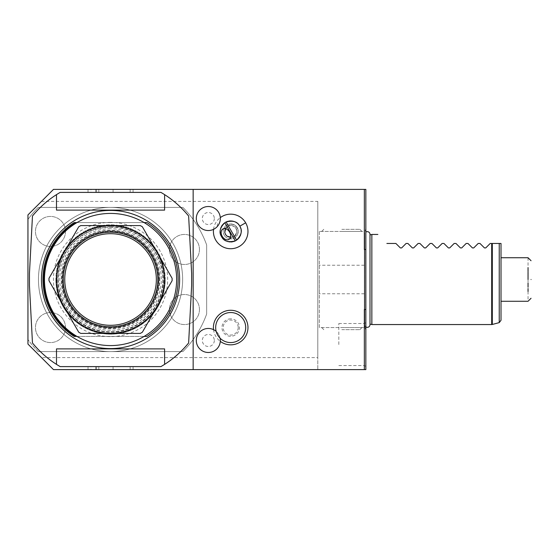 <?xml version="1.0" encoding="UTF-8"?>
<svg xmlns="http://www.w3.org/2000/svg" width="559" height="559" viewBox="0 0 559 559"><rect width="100%" height="100%" fill="white"/><g stroke="black" fill="none" stroke-linecap="round" stroke-linejoin="round"><path stroke-width="0.42" stroke-dasharray="2.79 2.1" d="M56.487 194.637L56.487 210.114L164.612 210.114L164.612 194.637M56.487 207.417L164.612 207.417L56.487 207.417M56.487 364.363L56.487 351.583L164.612 351.583L164.612 364.363M188.635 342.96A100.62 100.62 0 0 1 160.922 366.606L60.176 366.606A100.62 100.62 0 0 1 32.464 342.96L29.452 285.509L29.452 273.491L32.464 216.04A100.62 100.62 0 0 1 60.176 192.394L160.922 192.394A100.62 100.62 0 0 1 188.635 216.04L191.646 273.491L191.646 285.509L188.635 342.96M56.487 351.583L56.487 348.886L164.612 348.886L164.612 351.583L56.487 351.583M182.632 279.5A72.083 72.083 0 0 0 110.549 207.417A72.083 72.083 0 0 0 38.459 279.5A72.083 72.083 0 0 0 110.549 351.583A72.083 72.083 0 0 0 182.632 279.5A72.083 72.083 0 0 1 110.549 351.583A72.083 72.083 0 0 1 38.459 279.5A72.083 72.083 0 0 1 110.549 207.417A72.083 72.083 0 0 1 182.632 279.5M193.148 369.611L193.148 189.389M53.482 189.389L27.95 214.922L27.95 219.449A102.122 102.122 0 0 1 38.215 207.417L182.884 207.417A102.122 102.122 0 0 1 206.662 244.989L206.662 314.011A102.122 102.122 0 0 1 182.884 351.583A102.122 102.122 0 0 0 206.662 314.011L206.662 244.989A102.122 102.122 0 0 0 182.884 207.417L38.215 207.417A102.122 102.122 0 0 0 27.95 219.449L27.95 344.078L53.482 369.611L364.349 369.611L364.349 327.56L319.301 327.56L319.301 231.44L364.349 231.44L364.349 189.389L53.482 189.389M41.464 201.408L317.798 201.408L317.798 369.611L317.798 357.592L41.464 357.592M365.852 309.497L365.852 189.389L364.349 189.389L364.349 369.611L364.349 309.497L365.852 309.497L365.852 369.611L364.349 369.611M90.956 189.389L133.077 189.389L88.022 189.389L113.065 189.389L90.956 189.389L90.956 192.394L88.022 192.394L113.065 192.394L90.956 192.394M95.694 189.389L133.077 189.389L88.022 189.389L95.694 189.389L95.694 192.394L133.077 192.394L88.022 192.394L133.077 192.394L88.022 192.394L95.694 192.394L95.694 189.389M213.538 329.649A17.28 17.28 0 0 0 220.302 341.367M213.538 229.351A17.28 17.28 0 0 1 220.302 217.633M214.328 218.527A6.009 6.009 0 0 1 208.318 224.536A6.009 6.009 0 0 1 202.316 218.527A6.009 6.009 0 0 1 208.318 212.518A6.009 6.009 0 0 1 214.328 218.527M214.328 340.473A6.009 6.009 0 0 1 208.318 346.482A6.009 6.009 0 0 1 202.316 340.473A6.009 6.009 0 0 1 208.318 334.464A6.009 6.009 0 0 1 214.328 340.473M90.956 369.611L133.077 369.611L88.022 369.611L113.065 369.611L90.956 369.611L90.956 366.606L88.022 366.606L113.065 366.606L90.956 366.606M95.694 369.611L133.077 369.611L88.022 369.611L95.694 369.611L95.694 366.606L133.077 366.606L88.022 366.606L133.077 366.606L88.022 366.606L95.694 366.606L95.694 369.611M38.215 351.583L182.884 351.583L38.215 351.583A102.122 102.122 0 0 1 27.95 339.551A102.122 102.122 0 0 0 38.215 351.583M317.798 201.408L317.798 357.592M65.494 327.56A15.016 15.016 0 0 0 50.478 312.537A15.016 15.016 0 0 0 35.462 327.56A15.016 15.016 0 0 0 50.478 342.576A15.016 15.016 0 0 0 65.494 327.56A15.016 15.016 0 0 0 50.478 312.537A15.016 15.016 0 0 0 35.462 327.56A15.016 15.016 0 0 0 50.478 342.576A15.016 15.016 0 0 0 65.494 327.56M199.451 309.539A15.016 15.016 0 0 0 184.435 294.516A15.016 15.016 0 0 0 169.419 309.539A15.016 15.016 0 0 0 184.435 324.555A15.016 15.016 0 0 0 199.451 309.539A15.016 15.016 0 0 0 184.435 294.516A15.016 15.016 0 0 0 169.419 309.539A15.016 15.016 0 0 0 184.435 324.555A15.016 15.016 0 0 0 199.451 309.539M65.494 231.44A15.016 15.016 0 0 0 50.478 216.424A15.016 15.016 0 0 0 35.462 231.44A15.016 15.016 0 0 0 50.478 246.463A15.016 15.016 0 0 0 65.494 231.44A15.016 15.016 0 0 0 50.478 216.424A15.016 15.016 0 0 0 35.462 231.44A15.016 15.016 0 0 0 50.478 246.463A15.016 15.016 0 0 0 65.494 231.44M199.451 249.461A15.016 15.016 0 0 0 184.435 234.445A15.016 15.016 0 0 0 169.419 249.461A15.016 15.016 0 0 0 184.435 264.484A15.016 15.016 0 0 0 199.451 249.461A15.016 15.016 0 0 0 184.435 234.445A15.016 15.016 0 0 0 169.419 249.461A15.016 15.016 0 0 0 184.435 264.484A15.016 15.016 0 0 0 199.451 249.461M319.301 231.44L319.301 327.56L364.349 327.56L364.349 231.44L319.301 231.44M319.301 279.5L319.301 293.768L319.301 279.5M341.822 327.56L361.946 327.56L341.822 327.56M364.349 279.5L364.349 293.768L364.349 279.5M365.852 249.503L364.349 249.503L364.349 189.389M365.852 330.558L365.852 228.442L365.852 330.558L364.734 326.379A2.404 2.404 0 0 1 364.713 325.226A2.676 2.676 0 0 0 365.852 326.903M365.852 344.533L365.852 322.634L365.852 344.533M365.852 228.442L364.734 232.621A2.404 2.404 0 0 0 364.713 233.774L364.713 325.226L364.713 233.774A2.676 2.676 0 0 1 365.852 232.097M369.995 234.941L369.918 234.962A2.676 2.676 0 0 0 369.995 234.326L369.995 324.674A2.676 2.676 0 0 0 369.918 324.038L369.918 234.962L369.995 324.059M371.854 324.555L371.854 234.445M386.877 243.458L395.891 243.458M406.1 243.458L407.902 243.458M418.118 243.458L419.921 243.458M430.13 243.458L431.932 243.458M442.141 243.458L443.944 243.458M454.16 243.458L455.962 243.458M466.171 243.458L467.974 243.458M478.19 243.458L479.992 243.458M490.201 243.458L491.689 243.458L491.689 324.555M501.011 243.458L491.689 243.458M501.011 257.727L501.011 301.273M528.045 279.5L528.045 283.029M528.045 286.858L528.045 288.758M528.045 291.442L528.045 301.273M528.045 257.727L528.045 267.558M528.045 271.555L528.045 272.142M364.349 344.533L364.349 323.507L364.349 344.533M338.824 344.533L338.824 323.507L338.824 344.533M341.822 231.44L361.946 231.44L341.822 231.44M341.822 229.337L359.849 229.337L341.822 229.337M341.822 329.663L359.849 329.663L341.822 329.663M88.022 369.611L88.022 366.606L88.022 369.611M113.065 369.611L113.065 366.606M133.077 369.611L133.077 366.606L133.077 369.611M98.81 369.611L98.81 366.606M96.574 369.611L96.574 366.606M230.692 318.833A8.727 8.727 0 0 0 221.965 327.56A8.727 8.727 0 0 0 230.692 336.28A8.727 8.727 0 0 0 239.42 327.56A8.727 8.727 0 0 0 230.692 318.833M219.645 336.462L217.458 332.675C216.871 334.659 217.598 335.924 219.645 336.462A12.012 12.012 0 0 1 208.318 352.484A12.012 12.012 0 0 1 204.161 329.202A12.012 12.012 0 0 1 217.458 332.675M238.204 327.56A7.512 7.512 0 0 1 230.692 335.065A7.512 7.512 0 0 1 223.181 327.56A7.512 7.512 0 0 1 230.692 320.048A7.512 7.512 0 0 1 238.204 327.56M245.708 327.56A15.016 15.016 0 0 1 230.692 342.576A15.016 15.016 0 0 1 215.676 327.56A15.016 15.016 0 0 1 230.692 312.537A15.016 15.016 0 0 1 245.708 327.56M220.127 338.23A12.012 12.012 0 0 0 216.165 331.375M221.923 237.247A10.509 10.509 0 0 1 221.287 236.136M221.015 235.549A10.509 10.509 0 0 1 220.777 234.948M220.581 234.319A10.509 10.509 0 0 1 220.442 233.767M220.421 233.669A10.509 10.509 0 0 1 220.295 232.998M220.218 232.306A10.509 10.509 0 0 1 220.183 231.594M220.197 230.853A10.509 10.509 0 0 1 220.253 230.196M220.267 230.098A10.509 10.509 0 0 1 220.393 229.323M220.588 228.54A10.509 10.509 0 0 1 220.854 227.744M221.189 226.947A10.509 10.509 0 0 1 221.602 226.164M221.846 225.766A10.509 10.509 0 0 1 222.091 225.396M222.664 224.662A10.509 10.509 0 0 1 223.307 223.963M224.019 223.321A10.509 10.509 0 0 1 226.102 221.986M227.911 221.308A10.509 10.509 0 0 1 228.834 221.098M229.756 220.973A10.509 10.509 0 0 1 230.217 220.938M230.664 220.931A10.509 10.509 0 0 1 231.552 220.966M232.411 221.071A10.509 10.509 0 0 1 233.229 221.238M234.004 221.469A10.509 10.509 0 0 1 234.738 221.741M234.843 221.783A10.509 10.509 0 0 1 235.43 222.056M236.08 222.412A10.509 10.509 0 0 1 236.681 222.803M237.24 223.216A10.509 10.509 0 0 1 237.757 223.663M237.834 223.733A10.509 10.509 0 0 1 238.239 224.124M238.679 224.613A10.509 10.509 0 0 1 239.084 225.116M239.462 225.64A10.509 10.509 0 0 1 240.097 226.751M217.458 226.325A12.012 12.012 0 0 1 196.307 218.527A12.012 12.012 0 0 1 208.318 206.516A12.012 12.012 0 0 1 219.645 222.538C217.612 223.048 216.885 224.313 217.458 226.325L217.71 226.018M218.562 224.809L218.821 224.369M219.184 223.656L219.345 223.307M219.352 223.293L219.505 222.915M222.293 237.771A10.509 10.509 0 0 0 222.699 238.274M223.146 238.763A10.509 10.509 0 0 0 223.544 239.154M223.621 239.224A10.509 10.509 0 0 0 224.145 239.664M224.704 240.084A10.509 10.509 0 0 0 225.305 240.468M225.955 240.824A10.509 10.509 0 0 0 226.542 241.104M226.647 241.146A10.509 10.509 0 0 0 227.38 241.418M228.156 241.642A10.509 10.509 0 0 0 228.973 241.816M229.833 241.921A10.509 10.509 0 0 0 230.72 241.956M231.167 241.942A10.509 10.509 0 0 0 231.629 241.914M232.551 241.788A10.509 10.509 0 0 0 233.473 241.579M235.283 240.901A10.509 10.509 0 0 0 237.365 239.566M238.078 238.924A10.509 10.509 0 0 0 238.721 238.225M239.294 237.491A10.509 10.509 0 0 0 239.538 237.121M239.783 236.723A10.509 10.509 0 0 0 240.195 235.933M240.531 235.143A10.509 10.509 0 0 0 240.796 234.347M240.992 233.564A10.509 10.509 0 0 0 241.118 232.789M241.132 232.691A10.509 10.509 0 0 0 241.188 232.034M241.202 231.293A10.509 10.509 0 0 0 241.167 230.581M241.09 229.882A10.509 10.509 0 0 0 240.964 229.211M240.943 229.12A10.509 10.509 0 0 0 240.803 228.568M240.601 227.939A10.509 10.509 0 0 0 240.37 227.331M226.968 236.157A6.009 6.009 0 0 0 235.891 228.442A6.009 6.009 0 0 0 227.688 226.241A6.009 6.009 0 0 0 225.487 234.445A6.009 6.009 0 0 0 234.487 236.101L230.518 237.1M234.487 236.101L235.073 235.549C236.918 231.678 237.191 229.309 235.891 228.442C235.786 226.877 233.599 225.934 229.323 225.591L228.554 225.829A6.009 6.009 0 0 0 224.746 232.313M222.908 229.001L230.266 224.753A6.009 4.248 -120 0 1 236.946 227.834A6.009 4.248 60 0 1 236.268 235.157A6.009 4.248 60 0 1 235.073 235.549M230.266 224.753A6.009 4.248 -120 0 0 229.323 225.591M225.703 228.764L228.554 225.829M224.187 235.199A7.512 7.512 0 0 1 226.94 224.942A7.512 7.512 0 0 1 237.198 227.688A7.512 7.512 0 0 1 234.445 237.945A7.512 7.512 0 0 1 224.187 235.199A7.512 7.512 0 0 0 234.445 237.945A7.512 7.512 0 0 0 237.198 227.688A7.512 7.512 0 0 0 226.94 224.942A7.512 7.512 0 0 0 224.187 235.199M88.022 189.389L88.022 192.394L88.022 189.389M113.065 189.389L113.065 192.394M133.077 189.389L133.077 192.394L133.077 189.389M98.81 189.389L98.81 192.394M96.574 189.389L96.574 192.394M179.628 279.5A69.085 69.085 0 0 1 110.549 348.585A69.085 69.085 0 0 1 41.464 279.5A69.085 69.085 0 0 1 110.549 210.415A69.085 69.085 0 0 1 179.628 279.5M165.212 279.5A54.663 54.663 0 0 1 110.549 334.163A54.663 54.663 0 0 1 55.886 279.5A54.663 54.663 0 0 0 110.549 334.163A54.663 54.663 0 0 0 165.212 279.5A54.663 54.663 0 0 0 110.549 224.837A54.663 54.663 0 0 0 55.886 279.5A54.663 54.663 0 0 1 110.549 224.837A54.663 54.663 0 0 1 165.212 279.5M58.283 279.5A52.26 52.26 0 0 0 110.549 331.76A52.26 52.26 0 0 0 162.809 279.5A52.26 52.26 0 0 0 110.549 227.24A52.26 52.26 0 0 0 58.283 279.5A52.26 52.26 0 0 0 110.549 331.76A52.26 52.26 0 0 0 162.809 279.5A52.26 52.26 0 0 0 110.549 227.24A52.26 52.26 0 0 0 58.283 279.5M63.391 279.5A47.159 47.159 0 0 0 110.549 326.659A47.159 47.159 0 0 0 157.708 279.5A47.159 47.159 0 0 0 110.549 232.341A47.159 47.159 0 0 0 63.391 279.5A47.159 47.159 0 0 0 110.549 326.659A47.159 47.159 0 0 0 157.708 279.5A47.159 47.159 0 0 0 110.549 232.341A47.159 47.159 0 0 0 63.391 279.5M56.186 279.5A54.363 54.363 0 0 0 110.549 333.863A54.363 54.363 0 0 0 164.912 279.5A54.363 54.363 0 0 0 110.549 225.137A54.363 54.363 0 0 0 56.186 279.5A54.363 54.363 0 0 0 110.549 333.863A54.363 54.363 0 0 0 164.912 279.5A54.363 54.363 0 0 0 110.549 225.137A54.363 54.363 0 0 0 56.186 279.5M146.982 222.58L74.116 222.58A67.583 67.583 0 0 0 74.116 336.42L146.982 336.42A67.583 67.583 0 0 0 146.982 222.58M144.117 222.58L76.981 222.58M144.117 336.42L76.981 336.42M158.609 279.5A48.06 48.06 0 0 0 110.549 231.44A48.06 48.06 0 0 0 62.489 279.5A48.06 48.06 0 0 0 110.549 327.56A48.06 48.06 0 0 0 158.609 279.5A48.06 48.06 0 0 1 110.549 327.56A48.06 48.06 0 0 1 62.489 279.5A48.06 48.06 0 0 1 110.549 231.44A48.06 48.06 0 0 1 158.609 279.5M110.549 231.14A48.36 48.36 0 0 0 62.189 279.5A48.36 48.36 0 0 0 110.549 327.86A48.36 48.36 0 0 1 62.189 279.5A48.36 48.36 0 0 1 110.549 231.14A48.36 48.36 0 0 0 62.189 279.5A48.36 48.36 0 0 0 110.549 327.86A48.36 48.36 0 0 0 158.903 279.5A48.36 48.36 0 0 0 110.549 231.14A48.36 48.36 0 0 0 62.189 279.5A48.36 48.36 0 0 0 110.549 327.86A48.36 48.36 0 0 0 158.903 279.5A48.36 48.36 0 0 0 110.549 231.14A48.36 48.36 0 0 0 62.189 279.5A48.36 48.36 0 0 0 110.549 327.86A48.36 48.36 0 0 0 158.903 279.5A48.36 48.36 0 0 0 110.549 231.14A48.36 48.36 0 0 1 158.903 279.5A48.36 48.36 0 0 1 110.549 327.86M110.549 228.743A50.757 50.757 0 0 0 59.785 279.5A50.757 50.757 0 0 0 110.549 330.257A50.757 50.757 0 0 0 161.306 279.5A50.757 50.757 0 0 0 110.549 228.743M110.549 333.262A53.762 53.762 0 0 1 56.787 279.5A53.762 53.762 0 0 1 110.549 225.738A53.762 53.762 0 0 1 164.311 279.5A53.762 53.762 0 0 1 110.549 333.262A53.762 53.762 0 0 1 56.787 279.5A53.762 53.762 0 0 1 110.549 225.738A53.762 53.762 0 0 1 164.311 279.5A53.762 53.762 0 0 1 110.549 333.262M110.549 222.391A57.109 57.109 0 0 0 53.44 279.5A57.109 57.109 0 0 0 110.549 336.609A57.109 57.109 0 0 0 167.658 279.5A57.109 57.109 0 0 0 110.549 222.391M110.549 213.419A66.081 66.081 0 0 0 44.468 279.5A66.081 66.081 0 0 0 110.549 345.581A66.081 66.081 0 0 0 176.63 279.5A66.081 66.081 0 0 0 110.549 213.419M78.484 227.213L48.989 278.298A61.574 61.574 0 0 0 48.989 280.702L78.728 332.214A61.574 61.574 0 0 0 80.81 333.416L140.288 333.416A61.574 61.574 0 0 0 142.37 332.214M172.109 278.298A61.574 61.574 0 0 1 172.109 280.702L142.615 331.787M78.728 226.786A61.574 61.574 0 0 1 80.81 225.584L140.288 225.584A61.574 61.574 0 0 1 142.37 226.786L171.865 277.872M110.549 233.697A45.803 45.803 0 0 0 64.746 279.5A45.803 45.803 0 0 0 110.549 325.303A45.803 45.803 0 0 0 156.352 279.5A45.803 45.803 0 0 0 110.549 233.697M110.549 326.805A47.305 47.305 0 0 0 157.855 279.5A47.305 47.305 0 0 0 110.549 232.195A47.305 47.305 0 0 0 63.244 279.5A47.305 47.305 0 0 0 110.549 326.805M364.734 326.379L364.734 232.621L364.734 326.379M492.311 324.472L492.311 243.458M499.236 243.458L499.236 322.62M130.142 369.611L130.142 366.606M130.142 189.389L130.142 192.394M159.804 279.5A49.262 49.262 0 0 0 110.549 230.238A49.262 49.262 0 0 0 61.287 279.5A49.262 49.262 0 0 0 110.549 328.762A49.262 49.262 0 0 0 159.804 279.5M110.549 230.462A49.038 49.038 0 0 0 61.511 279.5A49.038 49.038 0 0 0 110.549 328.538A49.038 49.038 0 0 0 159.588 279.5A49.038 49.038 0 0 0 110.549 230.462A49.038 49.038 0 0 0 61.511 279.5A49.038 49.038 0 0 0 110.549 328.538A49.038 49.038 0 0 0 159.588 279.5A49.038 49.038 0 0 0 110.549 230.462M364.65 233.243L364.65 325.757L364.65 233.243M338.824 323.507L364.349 323.507L365.852 322.634M338.824 365.551L364.349 365.551L365.852 366.424M359.849 229.337L361.946 231.44M323.801 229.337L321.698 231.44M364.349 293.768L319.301 293.768M364.349 265.232L319.301 265.232M359.849 329.663L361.946 327.56M323.801 329.663L321.698 327.56M228.911 239.406L236.268 235.157M110.549 226.835C86.268 226.388 63.46 244.954 58.974 268.823C55.9 285.558 59.736 300.518 70.497 313.704C81.153 325.701 94.506 331.857 110.549 332.165C134.831 332.612 157.638 314.046 162.124 290.177C169.712 258.901 142.727 225.745 110.549 226.835"/><path stroke-width="0.84" d="M56.487 210.114L164.612 210.114L164.612 194.637A100.62 100.62 0 0 0 160.922 192.394L60.176 192.394A100.62 100.62 0 0 0 56.487 194.637L56.487 210.114M164.612 194.637A100.62 100.62 0 0 1 188.635 216.04L191.646 273.491L191.646 285.509L188.635 342.96A100.62 100.62 0 0 1 160.922 366.606L60.176 366.606A100.62 100.62 0 0 1 32.464 342.96L29.452 285.509L29.452 273.491L32.464 216.04A100.62 100.62 0 0 1 56.487 194.637M41.464 279.5A69.085 69.085 0 0 0 110.549 348.585A69.085 69.085 0 0 0 179.628 279.5A69.085 69.085 0 0 0 110.549 210.415A69.085 69.085 0 0 0 41.464 279.5M164.612 364.363L164.612 348.886L56.487 348.886L56.487 364.363M53.482 189.389L27.95 214.922L27.95 344.078L53.482 369.611L193.148 369.611L193.148 189.389L53.482 189.389M364.349 189.389L364.349 249.503L365.852 249.503L365.852 189.389L193.148 189.389M365.852 249.503L365.852 309.497L364.349 309.497L364.349 369.611L193.148 369.611M220.302 341.367A17.28 17.28 0 0 0 247.972 327.56A17.28 17.28 0 0 0 230.692 310.273A17.28 17.28 0 0 0 213.538 329.649M220.302 217.633A17.28 17.28 0 0 1 245.66 222.803A17.28 17.28 0 0 1 239.336 246.407A17.28 17.28 0 0 1 213.538 229.351M365.852 309.497L365.852 369.611L364.349 369.611M365.852 326.903A2.676 2.676 0 0 0 369.995 324.674L369.995 234.326A2.676 2.676 0 0 0 365.852 232.097M369.995 324.059L371.854 324.555L491.689 324.555L491.689 243.458L501.011 243.458L501.011 257.727L528.045 257.727L531.05 260.725M369.995 234.941L371.854 234.445L371.854 324.555M386.877 243.458C374.677 231.258 374.677 231.258 386.877 243.458C374.677 231.258 374.677 231.258 386.877 243.458L395.891 243.458L400.356 247.923L401.635 247.923L406.1 243.458L407.902 243.458L412.374 247.923L413.646 247.923L418.118 243.458L419.921 243.458L424.386 247.923L425.658 247.923L430.13 243.458L431.932 243.458L436.397 247.923L437.676 247.923L442.141 243.458L443.944 243.458L448.416 247.923L449.688 247.923L454.16 243.458L455.962 243.458L460.427 247.923L461.706 247.923L466.171 243.458L467.974 243.458L472.446 247.923L473.718 247.923L478.19 243.458L479.992 243.458L484.457 247.923L485.729 247.923L490.201 243.458L491.689 243.458M406.1 243.458L401.635 247.923L400.356 247.923L395.891 243.458M418.118 243.458L413.646 247.923L412.374 247.923L407.902 243.458M430.13 243.458L425.658 247.923L424.386 247.923L419.921 243.458M442.141 243.458L437.676 247.923L436.397 247.923L431.932 243.458M454.16 243.458L449.688 247.923L448.416 247.923L443.944 243.458M466.171 243.458L461.706 247.923L460.427 247.923L455.962 243.458M478.19 243.458L473.718 247.923L472.446 247.923L467.974 243.458M490.201 243.458L485.729 247.923L484.457 247.923L479.992 243.458M531.05 298.275L528.045 301.273L501.011 301.273L501.011 320.293L501.011 243.458M528.045 283.029L528.045 286.858M528.045 288.758L528.045 291.442M528.045 279.5L528.045 272.142M528.045 267.558L528.045 270.242M528.045 270.346L528.045 271.555M531.05 279.5C531.05 255.281 531.05 255.281 531.05 279.5C531.05 255.281 531.05 255.281 531.05 279.5C531.05 303.719 531.05 303.719 531.05 279.5C531.05 303.719 531.05 303.719 531.05 279.5M245.708 327.56A15.016 15.016 0 0 0 230.692 312.537A15.016 15.016 0 0 0 215.676 327.56A15.016 15.016 0 0 0 230.692 342.576A15.016 15.016 0 0 0 245.708 327.56M220.127 338.23A12.012 12.012 0 0 1 208.318 352.484A12.012 12.012 0 0 1 203.315 329.551A12.012 12.012 0 0 1 216.165 331.375M221.287 236.136A10.509 10.509 0 0 1 221.015 235.549M220.777 234.948A10.509 10.509 0 0 1 220.581 234.319M220.295 232.998A10.509 10.509 0 0 1 220.218 232.306M220.183 231.594A10.509 10.509 0 0 1 220.197 230.853M220.393 229.323A10.509 10.509 0 0 1 220.588 228.54M220.854 227.744A10.509 10.509 0 0 1 221.189 226.947M221.602 226.164A10.509 10.509 0 0 1 221.846 225.766M222.091 225.396A10.509 10.509 0 0 1 222.664 224.662M223.307 223.963A10.509 10.509 0 0 1 224.019 223.321M233.473 241.579A10.509 10.509 0 0 0 235.283 240.901C228.407 242.655 223.845 241.257 221.588 236.702C218.765 232.467 219.841 227.813 224.802 222.741L224.802 222.741A10.509 10.509 0 0 1 227.911 221.308M228.834 221.098A10.509 10.509 0 0 1 229.756 220.973M230.217 220.938A10.509 10.509 0 0 1 230.664 220.931M231.552 220.966A10.509 10.509 0 0 1 232.411 221.071M233.229 221.238A10.509 10.509 0 0 1 234.004 221.469M235.43 222.056A10.509 10.509 0 0 1 236.08 222.412M236.681 222.803A10.509 10.509 0 0 1 237.24 223.216M238.239 224.124A10.509 10.509 0 0 1 238.679 224.613M239.084 225.116A10.509 10.509 0 0 1 239.462 225.64M217.71 226.018L218.562 224.809M219.505 222.915L219.645 222.538M221.923 237.247A10.509 10.509 0 0 0 222.293 237.771M222.699 238.274A10.509 10.509 0 0 0 223.146 238.763M224.145 239.664A10.509 10.509 0 0 0 224.704 240.084M225.305 240.468A10.509 10.509 0 0 0 225.955 240.824M227.38 241.418A10.509 10.509 0 0 0 228.156 241.642M228.973 241.816A10.509 10.509 0 0 0 229.833 241.921M230.72 241.956A10.509 10.509 0 0 0 231.167 241.942M231.629 241.914A10.509 10.509 0 0 0 232.551 241.788M236.583 240.146L226.102 221.986C232.977 220.225 237.54 221.63 239.797 226.185C242.613 230.42 241.544 235.073 236.583 240.146L236.583 240.146A10.509 10.509 0 0 1 235.283 240.901L224.802 222.741M237.365 239.566A10.509 10.509 0 0 0 238.078 238.924M238.721 238.225A10.509 10.509 0 0 0 239.294 237.491M239.538 237.121A10.509 10.509 0 0 0 239.783 236.723M240.195 235.933A10.509 10.509 0 0 0 240.531 235.143M240.796 234.347A10.509 10.509 0 0 0 240.992 233.564M241.188 232.034A10.509 10.509 0 0 0 241.202 231.293M241.167 230.581A10.509 10.509 0 0 0 241.09 229.882M240.803 228.568A10.509 10.509 0 0 0 240.601 227.939M240.37 227.331A10.509 10.509 0 0 0 240.097 226.751M229.588 232.083A6.009 4.248 60 0 1 228.911 239.406A6.009 4.248 60 0 1 222.23 236.324A6.009 4.248 60 0 1 222.908 229.001A6.009 4.248 60 0 1 229.588 232.083M225.703 228.764L224.746 232.313L225.487 234.445L226.968 236.157L230.518 237.1M220.337 218.527A12.012 12.012 0 0 0 208.318 206.516A12.012 12.012 0 0 0 196.307 218.527A12.012 12.012 0 0 0 208.318 230.539A12.012 12.012 0 0 0 220.337 218.527M76.981 336.42L74.116 336.42A67.583 67.583 0 0 1 74.116 222.58L76.981 222.58M144.117 336.42L146.982 336.42A67.583 67.583 0 0 0 146.982 222.58L144.117 222.58M75.814 336.42A66.682 66.682 0 0 1 75.814 222.58M110.549 345.581A66.081 66.081 0 0 1 44.468 279.5A66.081 66.081 0 0 1 110.549 213.419A66.081 66.081 0 0 1 176.63 279.5A66.081 66.081 0 0 1 110.549 345.581M142.615 331.787L142.37 332.214A61.574 61.574 0 0 1 140.288 333.416L80.81 333.416A61.574 61.574 0 0 1 78.728 332.214L48.989 280.702A61.574 61.574 0 0 1 48.989 278.298L78.484 227.213M171.865 277.872L142.37 226.786A61.574 61.574 0 0 0 140.288 225.584L80.81 225.584A61.574 61.574 0 0 0 78.728 226.786M142.37 332.214L172.109 280.702A61.574 61.574 0 0 0 172.109 278.298M110.549 333.269A53.769 53.769 0 0 0 164.318 279.5A53.769 53.769 0 0 0 110.549 225.731A53.769 53.769 0 0 0 56.78 279.5A53.769 53.769 0 0 0 110.549 333.269M110.549 232.195A47.305 47.305 0 0 0 63.244 279.5A47.305 47.305 0 0 0 110.549 326.805A47.305 47.305 0 0 0 157.855 279.5A47.305 47.305 0 0 0 110.549 232.195M110.549 233.697A45.803 45.803 0 0 0 64.746 279.5A45.803 45.803 0 0 0 110.549 325.303A45.803 45.803 0 0 0 156.352 279.5A45.803 45.803 0 0 0 110.549 233.697M492.311 243.458L492.311 324.472L491.689 324.555M492.311 324.472L499.236 322.62L499.236 243.458M245.66 222.803L239.797 226.185M371.854 234.445L377.87 234.445M499.236 322.62L501.011 320.293"/></g></svg>

